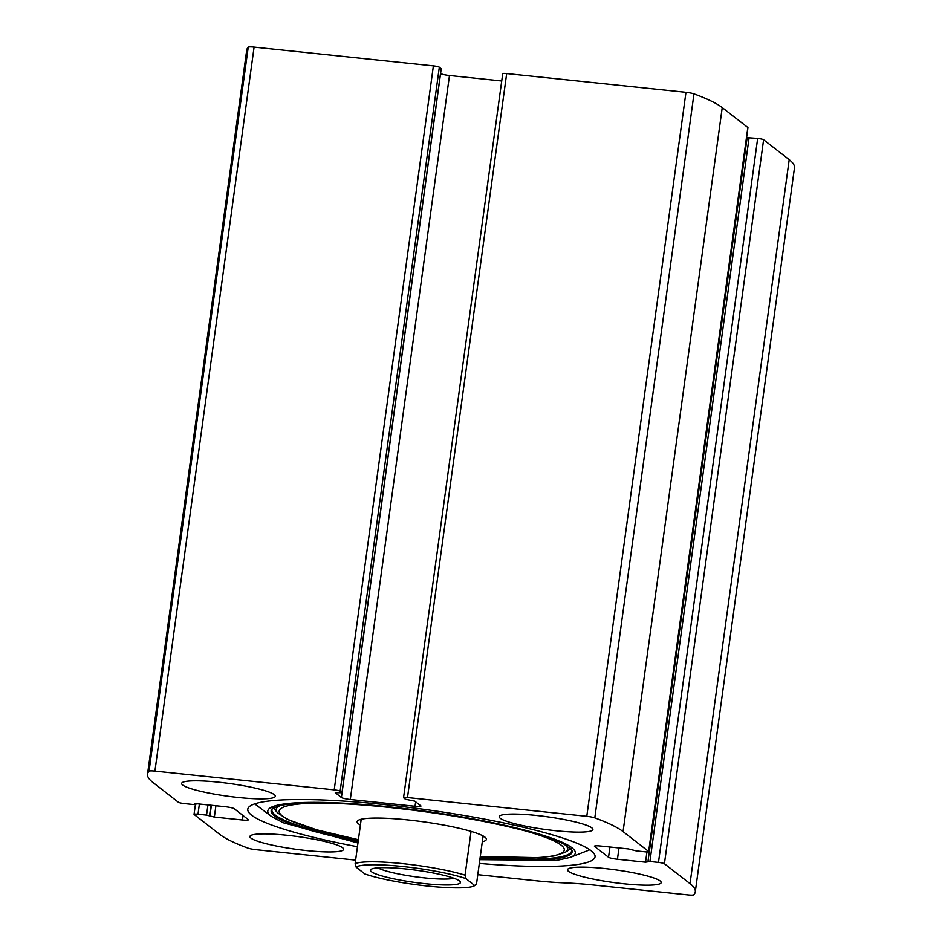 <?xml version="1.0" encoding="UTF-8"?>
<svg xmlns="http://www.w3.org/2000/svg" width="942" height="942" viewBox="0 0 942 942"><rect width="100%" height="100%" fill="white"/><g stroke="black" fill="none" stroke-linecap="round" stroke-linejoin="round"><path stroke-width="1.41" d="M477.794 874.671L535.668 880.723A81.954 11.127 -172.2 0 0 564.894 882.901A81.954 11.127 -172.2 0 1 594.119 885.08L687.907 894.9A7.56 1.024 -172.2 0 0 693.771 894.794A239.562 32.511 -172.2 0 0 695.29 891.85A239.562 32.511 -172.2 0 0 690.027 883.643L664.428 863.743A5.04 0.683 -172.2 0 0 658.482 862.413L649.933 861.518L645.541 862.201L617.446 859.257A7.56 1.024 -172.2 0 1 608.532 857.267L594.614 846.446A7.56 1.024 -172.2 0 1 594.449 846.187A7.56 1.024 -172.2 0 1 600.372 845.998L628.467 848.93L636.274 850.897L644.834 851.792A5.04 0.683 -172.2 0 0 648.779 851.662L747.948 127.665A5.04 0.683 -172.2 0 0 747.842 127.5L722.231 107.588A239.562 32.511 -172.2 0 0 693.971 93.87A7.56 1.024 -172.2 0 0 685.964 92.316L506.678 73.547A5.04 0.683 -172.2 0 0 502.722 73.676L403.553 797.674A5.04 0.683 -172.2 0 0 403.659 797.85L405.496 799.275L414.751 801.124L420.791 805.822A7.56 1.024 -172.2 0 1 420.956 806.081A7.56 1.024 -172.2 0 1 415.045 806.281L415.657 801.83M648.779 851.662A5.04 0.683 -172.2 0 0 648.661 851.497L623.062 831.586A239.562 32.511 -172.2 0 0 594.802 817.868A7.56 1.024 -172.2 0 0 586.784 816.314L407.497 797.544A5.04 0.683 -172.2 0 0 403.553 797.674M415.045 806.281L350.306 799.499A7.56 1.024 -172.2 0 1 341.404 797.509L335.281 792.681L342.04 792.717L340.144 791.198L439.325 67.2A5.04 0.683 -172.2 0 0 433.391 65.869L254.093 47.1A7.56 1.024 -172.2 0 0 248.229 47.206A239.562 32.511 -172.2 0 0 246.71 50.15L147.529 774.136A239.562 32.511 -172.2 0 0 152.792 782.355L178.403 802.254A5.04 0.683 -172.2 0 0 184.338 803.585L192.886 804.48L194.864 804.421L194.888 803.703M340.144 791.198A5.04 0.683 -172.2 0 0 334.21 789.867L154.924 771.098A7.56 1.024 -172.2 0 0 149.048 771.204A239.562 32.511 -172.2 0 0 147.529 774.136M194.806 804.327L197.29 803.797L225.385 806.741A7.56 1.024 -172.2 0 1 234.287 808.731L248.205 819.54A7.56 1.024 -172.2 0 1 248.37 819.811A7.56 1.024 -172.2 0 1 242.459 819.999L214.364 817.067L206.545 815.101L197.997 814.206A5.04 0.683 -172.2 0 0 194.052 814.335A5.04 0.683 -172.2 0 0 194.158 814.5L219.769 834.412A239.562 32.511 -172.2 0 0 248.029 848.13A7.56 1.024 -172.2 0 0 256.036 849.684L349.823 859.504A81.954 11.127 -172.2 0 1 355.605 860.14M695.29 891.85L794.471 167.864A239.562 32.511 -172.2 0 0 789.208 159.645L763.597 139.746A5.04 0.683 -172.2 0 0 757.662 138.415L747.194 137.673M479.337 863.414A175.259 23.785 -172.2 0 0 595.05 856.784A175.259 23.785 -172.2 0 0 591.199 850.779A175.259 23.785 -172.2 0 0 404.66 806.858A175.259 23.785 -172.2 0 0 247.781 809.213A175.259 23.785 -172.2 0 0 251.632 815.219A175.259 23.785 -172.2 0 0 357.442 846.717M591.859 827.877A47.277 6.417 7.8 0 1 592.907 829.502A47.277 6.417 7.8 0 1 545.183 829.443A47.277 6.417 7.8 0 1 499.213 816.667A47.277 6.417 7.8 0 1 541.544 816.031A47.277 6.417 7.8 0 1 591.859 827.877M660.154 880.958A47.277 6.417 7.8 0 1 661.19 882.572A47.277 6.417 7.8 0 1 613.477 882.513A47.277 6.417 7.8 0 1 567.496 869.737A47.277 6.417 7.8 0 1 609.827 869.101A47.277 6.417 7.8 0 1 660.154 880.958M274.287 794.636A47.277 6.417 7.8 0 1 275.323 796.249A47.277 6.417 7.8 0 1 227.611 796.19A47.277 6.417 7.8 0 1 181.641 783.426A47.277 6.417 7.8 0 1 223.96 782.79A47.277 6.417 7.8 0 1 274.287 794.636M342.57 847.706A47.277 6.417 7.8 0 1 343.606 849.331A47.277 6.417 7.8 0 1 295.894 849.272A47.277 6.417 7.8 0 1 249.924 836.496A47.277 6.417 7.8 0 1 292.244 835.86A47.277 6.417 7.8 0 1 342.57 847.706M439.325 67.2L441.139 68.778M440.562 73.5L440.573 73.511A7.56 1.024 -172.2 0 0 449.475 75.501L501.733 80.977M360.409 825.086A65.222 8.855 7.8 0 1 357.43 821A65.222 8.855 7.8 0 1 418.071 821.106A65.222 8.855 7.8 0 1 484.942 837.144A65.222 8.855 7.8 0 1 486.26 838.651A65.222 8.855 7.8 0 1 482.292 841.783M483.952 836.461A63.043 8.56 7.8 0 1 482.952 837.014M361.057 820.317A63.043 8.56 7.8 0 1 360.244 819.516M483.093 835.954L476.511 884.043L474.827 885.48A60.523 8.219 7.8 0 1 474.721 885.562A60.523 8.219 7.8 0 1 427.727 886.069A60.523 8.219 7.8 0 1 364.895 873.964L356.123 867.146A60.523 8.219 7.8 0 1 402.87 866.522A60.523 8.219 7.8 0 1 466.055 878.662L474.721 885.562M459.449 880.923A45.393 6.158 7.8 0 1 460.143 881.582A45.393 6.158 7.8 0 1 414.645 882.418A45.393 6.158 7.8 0 1 371.042 869.372A45.393 6.158 7.8 0 1 414.221 869.937A45.393 6.158 7.8 0 1 459.449 880.923M356.123 867.146L355.134 863.637A63.043 8.56 7.8 0 1 402.681 863.637A63.043 8.56 7.8 0 1 465.054 875.142L466.055 878.662M355.134 863.637L361.21 819.257M465.054 875.142L471.059 831.374M453.926 878.25A40.341 5.475 7.8 0 1 415.41 876.79A40.341 5.475 7.8 0 1 377.93 867.841M623.062 831.586L722.231 107.588M648.661 851.497L747.842 127.5M154.924 771.098L254.093 47.1M334.21 789.867L433.391 65.869M690.027 883.643L789.208 159.645M664.428 863.743L763.597 139.746M594.802 817.868L693.971 93.87M586.784 816.314L685.964 92.316M407.497 797.544L506.678 73.547M149.048 771.204L248.229 47.206M658.482 862.413L757.662 138.415M649.933 861.518L749.114 137.52M645.541 862.201L646.942 851.945M617.446 859.257L618.988 847.941M608.532 857.267L609.945 846.999M350.306 799.499L449.475 75.501M341.404 797.509L440.573 73.511M341.981 792.622L441.162 68.625M197.997 814.206L199.386 804.009M206.545 815.101L207.946 804.904M209.513 815.76L210.961 805.222M209.913 816.066L211.385 805.269M214.364 817.067L215.906 805.74M242.459 819.999L243.06 815.548M357.96 842.972L283.177 822.743L271.508 816.478A155.195 21.065 7.8 0 1 388.54 806.799A155.195 21.065 7.8 0 1 571.9 847.729A155.195 21.065 7.8 0 1 570.24 857.408L589.833 849.778M571.182 848.872L571.688 849.825A151.862 20.606 7.8 0 1 480.031 858.292M358.148 841.595A151.862 20.606 7.8 0 1 272.144 808.789L278.538 805.963C284.814 804.327 294.457 803.361 307.457 803.043C339.827 802.525 380.015 805.563 427.998 812.157C466.879 817.68 500.308 824.179 528.297 831.668C544.535 836.084 556.463 840.252 564.081 844.173L571.688 849.825M571.429 849.401A151.238 20.524 7.8 0 1 480.173 857.314M358.278 840.617A151.238 20.524 7.8 0 1 272.509 808.46M564.67 844.479A147.105 19.97 7.8 0 1 565.259 852.286L571.311 848.424M358.407 839.722L316.653 829.808L287.546 819.481L277.678 812.899A147.105 19.97 7.8 0 1 280.339 805.54M523.446 830.385A143.867 19.523 7.8 0 1 561.126 845.115A143.867 19.523 7.8 0 1 480.302 856.36M358.407 839.663A143.867 19.523 7.8 0 1 323.836 803.043M647.966 861.577L747.136 137.579M342.04 792.717L441.221 68.719M194.052 814.335L195.512 803.679M194.864 804.421L194.959 803.703M271.508 816.478L254.681 803.867M570.24 857.408L557.122 860.317L479.843 859.669M277.678 812.899L272.897 807.541M565.259 852.286L553.931 855.984L538.306 857.679L480.29 856.419"/></g></svg>
